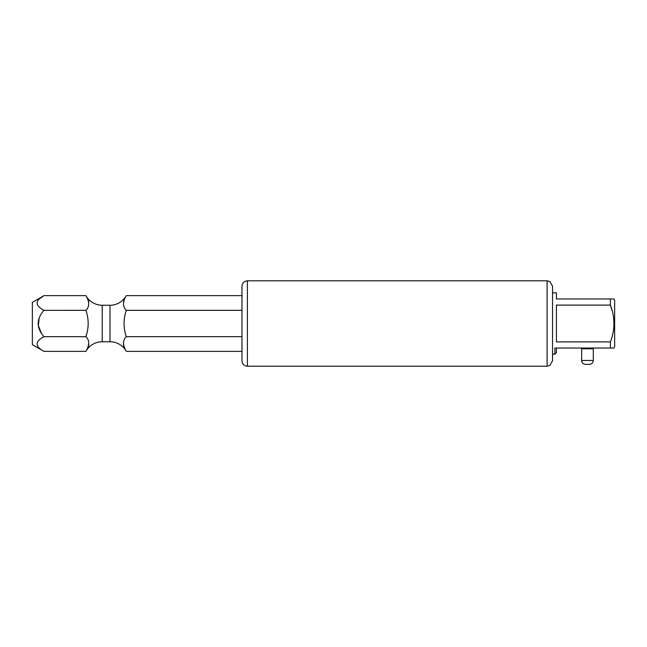 <?xml version="1.0" encoding="UTF-8"?>
<svg xmlns="http://www.w3.org/2000/svg" width="647" height="647" viewBox="0 0 647 647"><rect width="100%" height="100%" fill="white"/><g stroke="black" fill="none" stroke-linecap="round" stroke-linejoin="round"><path stroke-width="0.97" d="M241.978 351.37L126.302 351.37A18.634 18.634 0 0 0 109.99 341.745L102.226 341.745A18.634 18.634 0 0 0 85.914 351.37L43.996 351.37L32.35 344.649L32.35 302.351L43.996 295.63L39.491 298.785M43.996 351.37C34.833 346.452 34.817 341.551 43.956 336.675C36.264 327.867 36.264 319.084 43.956 310.325C34.817 305.433 34.833 300.531 43.996 295.63L85.914 295.63C89.609 301.753 89.609 306.654 85.922 310.325L43.947 310.334M241.978 310.325L126.294 310.325C123.318 319.036 123.318 327.819 126.294 336.675C122.615 340.233 122.615 345.134 126.302 351.37M241.978 295.63L126.302 295.63C122.606 301.777 122.606 306.67 126.294 310.325M126.302 295.63A18.634 18.634 0 0 1 109.99 305.255L102.226 305.255A18.634 18.634 0 0 1 85.914 295.63M85.914 351.37C89.601 345.11 89.601 340.209 85.922 336.675C88.898 327.794 88.898 319.02 85.922 310.325M88.849 344.034L88.744 345.175M88.51 346.145L88.008 347.463M88.51 300.855L88.744 301.825M88.202 325.376L87.701 329.242M124.208 347.463L123.706 346.137M123.464 345.094L123.367 343.961M39.103 318.461L38.375 325.611L41.359 333.108M123.464 301.906L123.706 300.863M85.922 336.675L43.956 336.675M241.978 336.675L126.294 336.675M552.538 292.832L556.42 292.832L556.42 298.963L610.388 298.963L610.388 305.101L611.981 310.188M552.538 354.168L554.867 354.168L554.867 348.037L610.388 348.037L610.388 341.899C615.111 329.63 615.111 317.362 610.388 305.101L556.42 305.101L556.42 341.899L610.388 341.899M554.867 348.037L556.42 348.037L556.42 352.615L554.867 354.168M610.388 298.963L613.93 298.963L610.388 298.963M610.388 348.037L613.93 348.037L614.65 346.792L614.65 300.208L613.93 298.963M613.704 319.092L613.93 323.5M581.524 348.037A2.329 2.329 -90 0 1 581.653 348.814L581.653 360.46A3.882 3.882 -90 0 0 585.535 364.342L589.417 364.342A3.882 3.882 90 0 0 593.299 360.46L593.299 348.814L581.653 348.814M593.428 348.037A2.329 2.329 90 0 0 593.299 348.814M247.413 280.798L247.413 366.202C244.113 365.878 242.302 364.067 241.978 360.767L241.978 286.233C242.302 282.933 244.113 281.122 247.413 280.798L547.103 280.798L547.103 366.202L549.942 365.401L552.538 360.767L552.538 323.5L552.538 360.767M241.978 290.503L241.978 356.497M547.103 280.798L549.942 281.599L552.538 286.233L552.538 323.5M102.226 341.745L102.226 305.255M109.99 341.745L109.99 305.255M581.653 360.46L593.299 360.46M247.413 366.202L547.103 366.202"/></g></svg>
